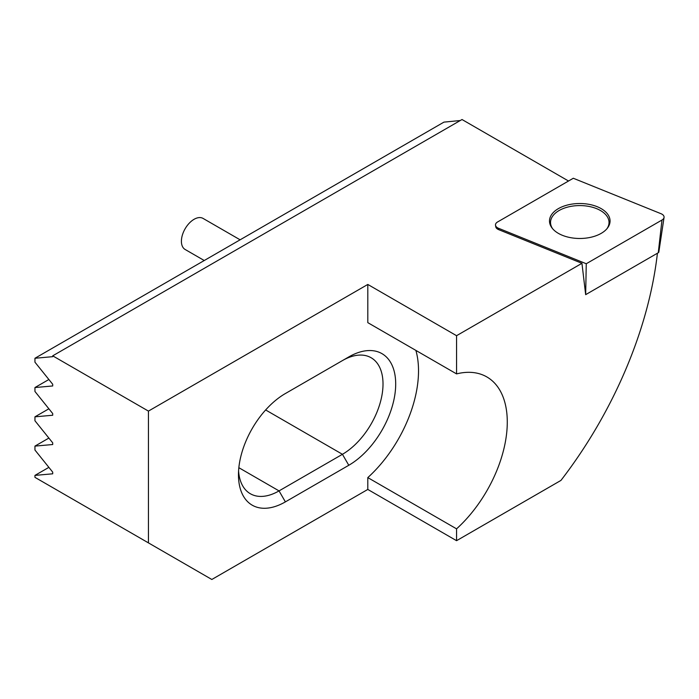 <?xml version="1.0" encoding="UTF-8"?>
<svg xmlns="http://www.w3.org/2000/svg" width="699" height="699" viewBox="0 0 699 699"><rect width="100%" height="100%" fill="white"/><g stroke="black" fill="none" stroke-linecap="round" stroke-linejoin="round"><path stroke-width="1.05" d="M568.602 180.962L568.016 180.718A277.59 160.272 -60 0 1 568.016 180.726L462.013 119.52L52.705 355.835L148.433 411.099L148.433 542.878L211.832 579.48L367.796 489.44L456.561 540.685L560.947 480.414A295.878 170.827 120 0 0 657.418 253.23M586.26 263.741L661.979 220.028A7.173 4.142 0 0 0 664.05 217.459A7.173 4.142 0 0 0 661.018 213.711L573.302 178.254L497.592 221.967A7.173 4.142 0 0 0 495.512 225.253A7.173 4.142 0 0 0 498.544 228.285L586.26 263.741L585.666 294.655L581.944 263.313L456.561 335.695L367.805 284.449L148.433 411.099M581.944 263.313L498.675 229.648A6.955 4.011 180 0 1 495.74 226.703L495.512 225.253M606.933 228.748A29.244 16.89 0 0 0 579.786 205.576A29.244 16.89 0 0 0 552.638 228.748M52.705 355.835L52.705 356.673L34.95 358.264L34.95 362.187L52.705 384.267L52.705 385.962L34.95 387.543L34.95 391.466L52.705 413.555L52.705 415.241L34.95 416.831L48.878 408.793M34.95 387.543L48.878 379.505M91.473 509.99L83.976 505.657M66.117 495.346L58.611 491.021M34.95 416.831L34.95 420.754L52.705 442.834L52.705 444.529L34.95 446.111L48.878 438.072M34.95 446.111L34.95 450.034L52.705 472.122L52.705 473.808L34.95 475.399L48.878 467.36M34.95 358.264L443.952 122.124L460.274 120.525M34.95 475.399L34.95 477.356L148.433 542.878M342.44 360.588L285.384 393.537A66.353 38.305 120 0 0 285.375 393.537A66.353 38.305 120 0 0 238.464 474.796A66.353 38.305 120 0 0 285.384 501.882L348.784 465.281A66.353 38.305 120 0 0 395.695 384.013A66.353 38.305 120 0 0 348.784 356.927L342.44 360.588A57.379 33.133 -60 0 1 371.134 357.748A57.379 33.133 -60 0 1 379.924 403.734A57.379 33.133 -60 0 1 342.44 454.298L279.041 490.899A57.379 33.133 -60 0 1 250.347 493.739A57.379 33.133 -60 0 1 238.577 470.934M367.805 284.449L367.805 322.65L456.561 373.895A98.629 56.942 -60 0 1 486.854 376.936A98.629 56.942 -60 0 1 456.561 528.846L456.561 540.685M415.879 350.4A98.629 56.942 -60 0 1 367.796 477.6L367.796 489.44M367.796 477.6L456.561 528.846M456.561 335.695L456.561 373.895M604.591 231.028A30.284 17.484 0 0 0 607.422 228.136A30.284 17.484 0 0 0 579.786 203.514A30.284 17.484 0 0 0 552.14 228.136A30.284 17.484 0 0 0 576.902 238.403A30.284 17.484 0 0 0 604.591 231.028M585.666 294.655L658.275 252.741A1.931 1.118 0 0 0 658.834 252.051L664.05 217.459M240.115 239.809L203.051 218.411A17.929 10.354 120 0 0 190.032 222.404A17.929 10.354 120 0 0 181.522 239.215A17.929 10.354 120 0 0 185.121 249.473L204.248 260.517M265.637 409.955L342.44 454.298L348.784 465.281M238.848 467.692L279.041 490.899L285.384 501.882M498.544 228.285L498.675 229.648M661.979 220.028L658.275 252.741"/></g></svg>
